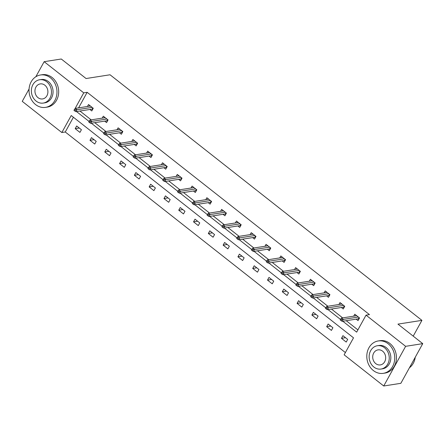<?xml version="1.0" encoding="UTF-8"?>
<svg xmlns="http://www.w3.org/2000/svg" width="445" height="445" viewBox="0 0 445 445"><rect width="100%" height="100%" fill="white"/><g stroke="black" fill="none" stroke-linecap="round" stroke-linejoin="round"><path stroke-width="0.67" d="M35.834 76.751L44.15 61.683L61.271 59.007L86.069 78.531L110.043 74.777L421.927 320.367L397.952 324.116L422.75 343.646L400.85 383.317L383.729 385.993L344.135 354.821L353.519 337.827L71.222 115.539L61.838 132.532L22.25 101.354L29.075 88.994M73.403 117.252L65.265 131.993L345.381 352.568M65.265 131.993L61.838 132.532M422.75 343.646L405.629 346.327L383.729 385.993M413.216 336.136L421.927 320.367M104.692 121.123L106.572 122.603L108.052 119.922L103.307 116.189L102.233 118.131M134.273 144.419L136.153 145.899L137.633 143.218L132.894 139.485L131.82 141.427M163.86 167.715L165.74 169.195L167.22 166.513L162.481 162.781L161.407 164.722M193.447 191.011L195.327 192.49L196.807 189.809L192.068 186.077L190.994 188.024M223.034 214.306L224.914 215.792L226.394 213.111L221.649 209.373L220.581 211.319M252.615 237.608L254.501 239.087L255.981 236.406L251.236 232.674L250.162 234.615M282.202 260.904L284.082 262.383L285.562 259.702L280.823 255.97L279.749 257.911M311.789 284.199L313.669 285.679L315.149 282.998L310.41 279.265L309.336 281.207M341.376 307.495L343.256 308.975L344.736 306.293L339.997 302.561L338.923 304.508M79.955 111.028L91.175 119.861M94.752 122.675L105.966 131.509M109.542 134.323L120.762 143.162M124.333 145.977L135.553 154.81M139.129 157.625L150.343 166.458M153.92 169.272L165.139 178.106M168.711 180.92L179.93 189.754M183.507 192.568L194.726 201.401M198.298 204.216L209.517 213.049M213.094 215.864L224.308 224.697M227.885 227.512L239.104 236.345M242.675 239.16L253.895 247.993M257.471 250.808L268.691 259.641M272.262 262.461L283.482 271.294M287.058 274.109L298.272 282.942M301.849 285.757L313.069 294.59M316.64 297.405L327.859 306.238M331.436 309.053L342.656 317.886M346.227 320.7L357.897 329.89M342.806 321.234L356.656 332.142L366.035 315.149L369.461 314.615L87.164 92.321L78.581 107.868M356.167 319.143L358.047 320.623L359.527 317.947L354.787 314.209L353.714 316.156M326.58 295.847L328.46 297.327L329.94 294.646L325.2 290.913L324.127 292.855M296.999 272.551L298.879 274.031L300.358 271.35L295.614 267.617L294.546 269.559M267.412 249.256L269.292 250.735L270.771 248.054L266.032 244.322L264.959 246.263M237.825 225.954L239.705 227.44L241.184 224.758L236.445 221.026L235.372 222.967M208.238 202.659L210.118 204.138L211.597 201.463L206.858 197.725L205.785 199.672M178.656 179.363L180.537 180.842L182.016 178.161L177.271 174.429L176.198 176.37M149.069 156.067L150.95 157.547L152.429 154.866L147.684 151.133L146.616 153.074M119.483 132.771L121.363 134.251L122.842 131.57L118.103 127.837L117.029 129.779M89.896 109.47L91.776 110.955L93.255 108.274L88.516 104.542L87.442 106.483M44.15 61.683L83.738 92.86L74.955 108.775M87.164 92.321L83.738 92.86M366.035 315.149L405.629 346.327M76.529 111.567L89.05 121.424M91.325 123.215L103.841 133.072M106.116 134.863L118.631 144.72M120.912 146.511L133.428 156.367M135.703 158.159L148.218 168.015M150.493 169.806L163.015 179.663M165.29 181.454L177.805 191.311M180.08 193.102L192.596 202.959M194.877 204.75L207.392 214.607M209.667 216.404L222.183 226.255M224.458 228.051L236.979 237.908M239.254 239.699L251.77 249.556M254.045 251.347L266.561 261.204M268.841 262.995L281.357 272.852M283.632 274.643L296.147 284.5M298.423 286.291L310.944 296.147M313.219 297.939L325.734 307.795M328.01 309.587L340.525 319.443M76.679 125.985L81.418 129.718L79.939 132.399L75.199 128.666L76.679 125.985M91.47 137.633L96.209 141.365L94.729 144.046L89.99 140.314L91.47 137.633M106.266 149.281L111.005 153.013L109.526 155.694L104.781 151.962L106.266 149.281M121.057 160.929L125.796 164.661L124.316 167.342L119.577 163.61L121.057 160.929M135.847 172.577L140.592 176.309L139.113 178.99L134.368 175.258L135.847 172.577M150.644 184.224L155.383 187.957L153.903 190.638L149.164 186.906L150.644 184.224M165.434 195.872L170.174 199.605L168.694 202.286L163.955 198.553L165.434 195.872M180.225 207.52L184.97 211.258L183.49 213.934L178.745 210.201L180.225 207.52M195.021 219.168L199.761 222.906L198.281 225.587L193.542 221.849L195.021 219.168M209.812 230.821L214.557 234.554L213.077 237.235L208.332 233.497L209.812 230.821M224.608 242.469L229.347 246.202L227.868 248.883L223.129 245.151L224.608 242.469M239.399 254.117L244.138 257.85L242.659 260.531L237.919 256.798L239.399 254.117M254.19 265.765L258.934 269.498L257.455 272.179L252.71 268.446L254.19 265.765M268.986 277.413L273.725 281.145L272.245 283.827L267.506 280.094L268.986 277.413M283.776 289.061L288.521 292.793L287.042 295.474L282.297 291.742L283.776 289.061M298.573 300.709L303.312 304.441L301.832 307.122L297.093 303.39L298.573 300.709M313.363 312.357L318.103 316.089L316.623 318.77L311.884 315.038L313.363 312.357M328.154 324.005L332.899 327.743L331.419 330.418L326.675 326.686L328.154 324.005M342.95 335.652L347.69 339.39L346.21 342.072L341.471 338.334L342.95 335.652M345.543 337.699L341.471 338.334M330.752 326.051L326.675 326.686M315.956 314.404L311.884 315.038M301.165 302.75L297.093 303.39M286.374 291.102L282.297 291.742M271.578 279.454L267.506 280.094M256.787 267.807L252.71 268.446M241.991 256.159L237.919 256.798M227.2 244.511L223.129 245.151M212.41 232.863L208.332 233.497M197.613 221.215L193.542 221.849M182.823 209.567L178.745 210.201M168.026 197.919L163.955 198.553M153.236 186.266L149.164 186.906M138.445 174.618L134.368 175.258M123.649 162.97L119.577 163.61M108.858 151.322L104.781 151.962M94.062 139.674L89.99 140.314M79.271 128.026L75.199 128.666M355.616 315.855L356 315.166M358.075 318.848L358.742 319.371L358.403 318.792L359.07 317.585M341.766 319.671L340.814 318.926L340.225 319.994L341.17 320.739L341.766 319.671L343.267 319.399L341.565 318.058L356.668 315.694M358.375 317.035L343.267 319.399L342.205 321.329L358.403 318.792M341.17 320.739L342.205 321.329M341.565 318.058L340.814 318.926M409.433 367.77A16.387 13.906 -98.9 0 0 415.263 357.207M373.372 370.551A16.387 13.906 -98.9 0 0 383.301 373.338A16.387 13.906 -98.9 0 0 394.498 361.001A16.387 13.906 -98.9 0 0 388.168 343.746A16.387 13.906 -98.9 0 0 378.233 340.959A16.387 13.906 -98.9 0 0 367.042 353.297A16.387 13.906 -98.9 0 0 373.372 370.551M383.301 373.338L385.014 373.071A16.387 13.906 -98.9 0 0 396.206 360.734A16.387 13.906 -98.9 0 0 389.881 343.479A16.387 13.906 -98.9 0 0 379.947 340.692L378.233 340.959M377.371 345.737L378.945 345.492A11.798 10.013 81.1 0 1 386.093 347.501A11.798 10.013 81.1 0 1 390.654 359.922A11.798 10.013 81.1 0 1 382.594 368.805L381.02 369.05A11.798 10.013 -98.9 0 0 389.075 360.166A11.798 10.013 -98.9 0 0 384.519 347.745A11.798 10.013 -98.9 0 0 377.371 345.737A11.798 10.013 -98.9 0 0 369.311 354.62A11.798 10.013 -98.9 0 0 373.867 367.047A11.798 10.013 -98.9 0 0 381.02 369.05M382.628 351.177A7.604 6.452 -98.9 0 0 378.016 349.881A7.604 6.452 -98.9 0 0 372.827 355.605A7.604 6.452 -98.9 0 0 375.758 363.615A7.604 6.452 -98.9 0 0 380.369 364.906A7.604 6.452 -98.9 0 0 385.565 359.182A7.604 6.452 -98.9 0 0 382.628 351.177M35.6 104.581A16.387 13.906 -98.9 0 0 45.535 107.367A16.387 13.906 -98.9 0 0 56.726 95.03A16.387 13.906 -98.9 0 0 50.396 77.775A16.387 13.906 -98.9 0 0 40.462 74.988A16.387 13.906 -98.9 0 0 29.27 87.326A16.387 13.906 -98.9 0 0 35.6 104.581M45.535 107.367L47.248 107.1A16.387 13.906 -98.9 0 0 58.44 94.763A16.387 13.906 -98.9 0 0 52.11 77.508A16.387 13.906 -98.9 0 0 42.175 74.716L40.462 74.988M39.599 79.766L41.174 79.522A11.798 10.013 81.1 0 1 48.327 81.524A11.798 10.013 81.1 0 1 52.883 93.951A11.798 10.013 81.1 0 1 44.823 102.834L43.248 103.079A11.798 10.013 -98.9 0 0 51.309 94.195A11.798 10.013 -98.9 0 0 46.747 81.774A11.798 10.013 -98.9 0 0 39.599 79.766A11.798 10.013 -98.9 0 0 31.539 88.65A11.798 10.013 -98.9 0 0 36.095 101.071A11.798 10.013 -98.9 0 0 43.248 103.079M44.856 85.206A7.604 6.452 -98.9 0 0 40.245 83.91A7.604 6.452 -98.9 0 0 35.055 89.634A7.604 6.452 -98.9 0 0 37.992 97.639A7.604 6.452 -98.9 0 0 42.598 98.935A7.604 6.452 -98.9 0 0 47.793 93.211A7.604 6.452 -98.9 0 0 44.856 85.206M340.826 304.208L341.204 303.518M343.279 307.2L343.946 307.723L343.612 307.145L344.28 305.938M326.969 308.023L326.024 307.272L325.428 308.346L326.38 309.091L326.969 308.023L328.477 307.751L326.769 306.41L341.877 304.041M343.579 305.387L328.477 307.751L327.409 309.681L343.612 307.145M326.38 309.091L327.409 309.681M326.769 306.41L326.024 307.272M326.035 292.56L326.413 291.87M328.488 295.547L329.155 296.075L328.816 295.497L329.484 294.29M312.179 296.376L311.227 295.625L310.638 296.698L311.583 297.444L312.179 296.376L313.686 296.103L311.978 294.757L327.081 292.393M328.788 293.739L313.686 296.103L312.618 298.033L328.816 295.497M311.583 297.444L312.618 298.033M311.978 294.757L311.227 295.625M311.239 280.912L311.622 280.222M313.692 283.899L314.359 284.427M297.382 284.722L296.437 283.977L295.842 285.05L296.793 285.796L297.382 284.722L298.89 284.455L297.182 283.109L312.29 280.745M313.998 282.091L298.89 284.455L297.827 286.385L314.025 283.849L314.693 282.642M296.793 285.796L297.827 286.385M297.182 283.109L296.437 283.977M314.025 283.849L314.37 284.416M296.448 269.264L296.826 268.574M298.901 272.251L299.568 272.779M282.592 273.074L281.646 272.329L281.051 273.402L282.002 274.148L282.592 273.074L284.099 272.807L282.391 271.461L297.494 269.097M299.201 270.443L284.099 272.807L283.031 274.737L299.229 272.201L299.897 270.988M282.002 274.148L283.031 274.737M282.391 271.461L281.646 272.329M299.229 272.201L299.574 272.768M281.652 257.616L282.035 256.926M284.11 260.603L284.778 261.132L284.438 260.553L285.106 259.34M267.801 261.426L266.85 260.681L266.26 261.755L267.206 262.5L267.801 261.426L269.303 261.159L267.601 259.813L282.703 257.449M284.411 258.795L269.303 261.159L268.24 263.09L284.438 260.553M267.206 262.5L268.24 263.09M267.601 259.813L266.85 260.681M266.861 245.963L267.245 245.273M269.314 248.955L269.982 249.484L269.648 248.905L270.315 247.693M253.005 249.779L252.059 249.033L251.464 250.107L252.415 250.852L253.005 249.779L254.512 249.512L252.805 248.165L267.912 245.801M269.614 247.147L254.512 249.512L253.444 251.442L269.648 248.905M252.415 250.852L253.444 251.442M252.805 248.165L252.059 249.033M252.07 234.315L252.448 233.625M254.523 237.307L255.191 237.836M238.214 238.131L237.263 237.385L236.673 238.459L237.619 239.204L238.214 238.131L239.721 237.864L238.014 236.518L253.116 234.153M254.824 235.5L239.721 237.864L238.654 239.794L254.852 237.257L255.519 236.045M237.619 239.204L238.654 239.794M238.014 236.518L237.263 237.385M254.852 237.257L255.196 237.819M237.274 222.667L237.658 221.977M239.727 225.66L240.395 226.182M223.418 226.483L222.472 225.737L221.883 226.805L222.828 227.556L223.418 226.483L224.925 226.21L223.218 224.87L238.325 222.506M240.033 223.846L224.925 226.21L223.863 228.14L240.061 225.609L240.728 224.397M222.828 227.556L223.863 228.14M223.218 224.87L222.472 225.737M240.061 225.609L240.406 226.171M222.483 211.019L222.862 210.329M224.936 214.012L225.604 214.535M208.627 214.835L207.682 214.09L207.086 215.158L208.037 215.908L208.627 214.835L210.135 214.562L208.427 213.222L223.529 210.858M225.237 212.198L210.135 214.562L209.067 216.493L225.265 213.956L225.938 212.749M208.037 215.908L209.067 216.493M208.427 213.222L207.682 214.09M225.265 213.956L225.609 214.523M207.687 199.371L208.071 198.681M210.146 202.364L210.813 202.887M193.836 203.187L192.885 202.442L192.296 203.51L193.241 204.261L193.836 203.187L195.338 202.914L193.636 201.574L208.738 199.21M210.446 200.55L195.338 202.914L194.276 204.845L210.474 202.308L211.141 201.101M193.241 204.261L194.276 204.845M193.636 201.574L192.885 202.442M210.474 202.308L210.819 202.876M192.896 187.723L193.28 187.034M195.349 190.716L196.017 191.239L195.683 190.66L196.351 189.453M179.04 191.539L178.095 190.788L177.499 191.862L178.451 192.607L179.04 191.539L180.548 191.267L178.84 189.926L193.948 187.556M195.655 188.903L180.548 191.267L179.485 193.197L195.683 190.66M178.451 192.607L179.485 193.197M178.84 189.926L178.095 190.788M178.106 176.075L178.484 175.386M180.559 179.062L181.226 179.591L180.887 179.012L181.554 177.805M164.249 179.891L163.298 179.14L162.709 180.214L163.654 180.959L164.249 179.891L165.757 179.619L164.049 178.273L179.151 175.909M180.859 177.255L165.757 179.619L164.689 181.549L180.887 179.012M163.654 180.959L164.689 181.549M164.049 178.273L163.298 179.14M163.309 164.428L163.693 163.738M165.763 167.415L166.436 167.943L166.096 167.364L166.764 166.157M149.453 168.238L148.508 167.492L147.918 168.566L148.864 169.311L149.453 168.238L150.961 167.971L149.253 166.625L164.361 164.261M166.068 165.607L150.961 167.971L149.898 169.901L166.096 167.364M148.864 169.311L149.898 169.901M149.253 166.625L148.508 167.492M148.519 152.78L148.897 152.09M150.972 155.767L151.639 156.295M134.663 156.59L133.717 155.845L133.122 156.918L134.073 157.663L134.663 156.59L136.17 156.323L134.462 154.977L149.565 152.613M151.272 153.959L136.17 156.323L135.102 158.253L151.3 155.717L151.973 154.504M134.073 157.663L135.102 158.253M134.462 154.977L133.717 155.845M151.3 155.717L151.645 156.284M133.728 141.132L134.106 140.442M136.181 144.119L136.849 144.647M119.872 144.942L118.921 144.197L118.331 145.27L119.277 146.016L119.872 144.942L121.379 144.675L119.672 143.329L134.774 140.965M136.482 142.311L121.379 144.675L120.311 146.605L136.509 144.069L137.177 142.856M119.277 146.016L120.311 146.605M119.672 143.329L118.921 144.197M136.509 144.069L136.854 144.636M118.932 129.484L119.316 128.789M121.385 132.471L122.052 132.999M105.076 133.294L104.13 132.549L103.535 133.622L104.486 134.368L105.076 133.294L106.583 133.027L104.875 131.681L119.983 129.317M121.691 130.663L106.583 133.027L105.521 134.957L121.719 132.421L122.386 131.208M104.486 134.368L105.521 134.957M104.875 131.681L104.13 132.549M121.719 132.421L122.064 132.983M104.141 117.83L104.519 117.141M106.594 120.823L107.262 121.352L106.922 120.773L107.59 119.56M90.285 121.646L89.334 120.901L88.744 121.975L89.69 122.72L90.285 121.646L91.792 121.379L90.085 120.033L105.187 117.669M106.895 119.015L91.792 121.379L90.724 123.31L106.922 120.773M89.69 122.72L90.724 123.31M90.085 120.033L89.334 120.901M89.345 106.183L89.729 105.493M91.798 109.175L92.471 109.698L92.132 109.125L92.799 107.913M75.494 109.998L74.543 109.253L73.953 110.327L74.899 111.072L75.494 109.998L76.996 109.731L75.288 108.385L90.396 106.021M92.104 107.362L76.996 109.731L75.934 111.656L92.132 109.125M74.899 111.072L75.934 111.656M75.288 108.385L74.543 109.253"/></g></svg>
